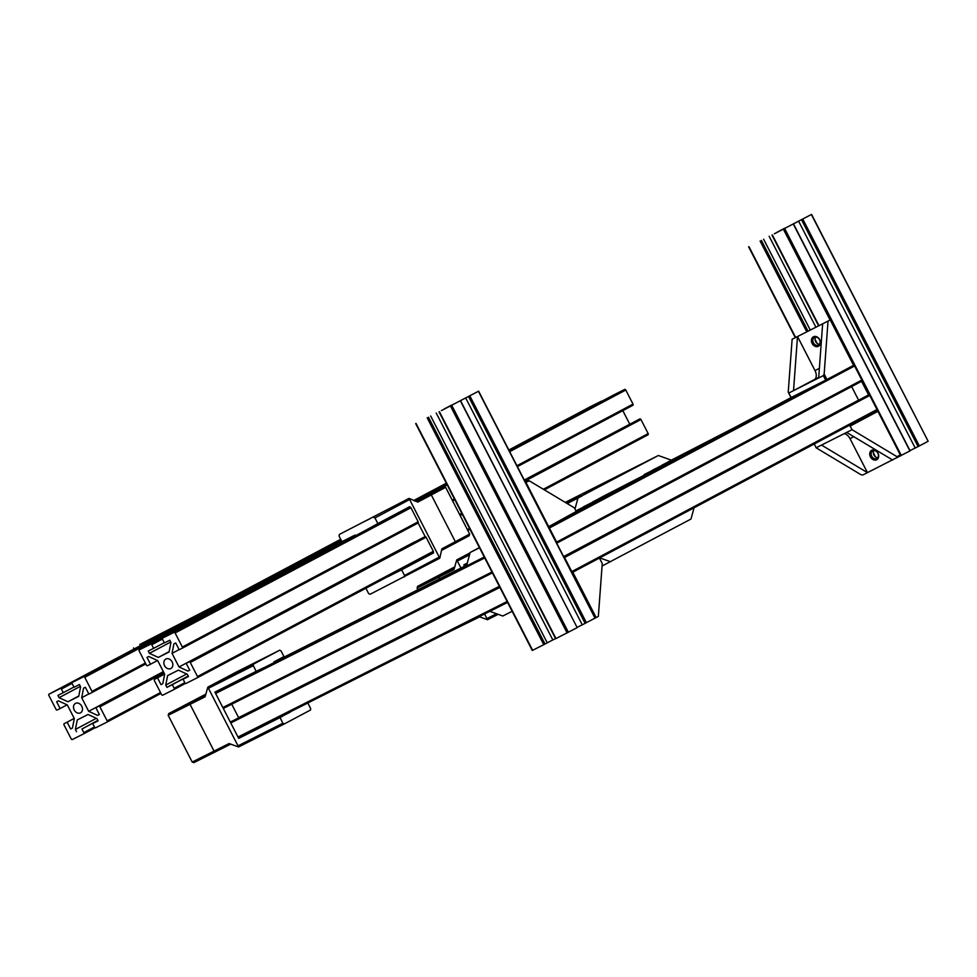 <?xml version="1.0" encoding="UTF-8"?>
<svg xmlns="http://www.w3.org/2000/svg" width="977" height="977" viewBox="0 0 977 977"><rect width="100%" height="100%" fill="white"/><g stroke="black" fill="none" stroke-linecap="round" stroke-linejoin="round"><path stroke-width="1.47" d="M499.332 586.347L238.632 717.643L231.72 704.197M499.394 586.469L230.865 721.771A1.026 0.623 -116.7 0 0 230.78 722.968L237.997 737.037A1.026 0.623 -116.7 0 0 239.011 737.647A1.026 0.623 -116.7 0 1 239.011 737.647L507.576 602.394L489.831 611.346L502.813 616.011L512.156 611.309M628.638 483.835A1.026 0.623 -116.7 0 1 628.724 483.774L637.334 479.206A1.026 0.623 -116.7 0 1 637.444 479.157M610.601 493.409A1.026 0.623 -116.7 0 1 610.698 493.348L619.296 488.781A1.026 0.623 -116.7 0 1 619.406 488.744M223.855 708.154L492.42 572.901L223.867 708.154A1.026 0.623 -116.7 0 1 222.841 707.543L215.612 693.475A1.026 0.623 -116.7 0 1 215.709 692.278L224.307 687.71A1.026 0.623 -116.7 0 1 224.307 687.698A1.026 0.623 -116.7 0 1 224.319 687.698M697.993 447.002A1.026 0.623 -116.7 0 1 698.091 446.941L706.689 442.373A1.026 0.623 -116.7 0 1 706.798 442.337M679.968 456.589A1.026 0.623 -116.7 0 1 680.053 456.515L688.651 451.948A1.026 0.623 -116.7 0 1 688.761 451.911M467.287 563.118L463.819 564.865L464.515 566.22A1.026 0.623 -116.7 0 1 464.612 565.024L467.128 563.68M442.41 635.221L479.695 616.853M454.842 566.88L421.722 584.246L454.586 567.698M454.537 567.832L417.631 586.334L454.867 566.819M496.524 613.751L486.912 618.588L490.808 618.038L498.148 614.338M479.194 616.695L487.499 619.723L490.808 618.038M469.961 553.226L456.748 559.894L470.071 552.823M460.936 568.04L457.334 561.03L460.057 558.209M457.334 561.03L469.51 554.899M417.924 589.705L417.081 588.056L453.975 569.567L456.748 559.894M484.543 613.996L486.912 618.588M241.905 745.292L284.173 724.006L282.89 723.236L238.009 745.842L241.905 745.292L238.596 746.978L229.094 743.558L192.2 762.048L193.922 762.597L230.792 744.108M205.939 694.134L172.819 711.5L205.683 694.952M205.634 695.087L168.728 713.589L205.964 694.061M284.173 724.006L310.527 710.01L310.637 708.508L307.816 703M301.429 706.224L297.57 708.166M289.998 711.977L279.996 717.594L282.89 723.236M238.009 745.842L208.431 688.284L253.312 665.679L253.422 664.177L207.845 687.149L235.591 672.42L279.776 650.181L253.422 664.177M208.431 688.284L211.154 685.463M251.26 664.983L258.575 661.173L251.26 664.983M253.312 665.679L256.206 671.321L266.587 666.412M274.158 662.601L273.829 661.966L283.953 656.581L281.058 650.951L279.776 650.181M192.2 762.048L168.178 715.311L205.072 696.821L207.845 687.149M256.206 671.321L214.916 692.119L238.706 738.392L279.996 717.594M248.708 732.774L238.706 738.392M248.83 733.019L290.12 712.221M694.036 507.808L690.995 519.031L602.064 566.025M567.258 503.582L658.351 455.502L565.256 502.386M479.499 547.779L470.169 552.481L479.402 547.584M642.084 463.953L651.403 459.092L642.084 463.953M479.438 547.633L477.106 548.891L479.487 547.731M606.363 481.832L595.494 487.413L606.228 481.93M580.472 495.486L571.606 500.065L580.485 495.51M602.174 484.079L587.751 491.431L602.174 484.079M596.031 487.328L584.161 493.409L596.031 487.328M566.355 503.045L570.58 500.822L566.391 503.07M572.717 500.774L582.048 495.925L572.717 500.774M603.322 483.432L601.417 484.384L603.334 483.456M601.441 484.421L602.088 484.091M572.876 499.577L568.333 501.873L572.888 499.601M577.895 498.233L574.965 509.029M484.262 557.037L466.505 565.976L470.169 552.481M583.941 506.562L610.698 493.348M592.367 502.337L601.979 496.988M610.54 561.751L599.744 557.879M653.308 469.754L643.831 475.372M658.351 455.502L671.333 460.155L661.722 465.516M563.619 556.572L858.71 400.069M851.626 386.587L858.514 399.984M548.634 527.421A1.026 0.806 62 0 1 549.404 528.02L556.634 542.088A1.026 0.806 62 0 1 556.67 543.065M853.544 365.374A1.026 0.806 62 0 1 854.594 365.972L861.824 380.041A1.026 0.806 62 0 1 861.58 381.311L556.731 543.175L861.592 381.299M563.79 556.914A1.026 0.806 62 0 1 564.559 557.513L571.789 571.582A1.026 0.806 62 0 1 571.838 572.559M563.692 556.731L868.577 394.916A1.026 0.806 62 0 1 869.762 395.465L876.98 409.534A1.026 0.806 62 0 1 876.735 410.804L877.92 411.341L850.173 426.082L852.042 429.709L816.125 447.796L861.067 474.761L862.801 475.005L909.917 450.934M444.242 408.948L451.924 404.954L444.242 408.948M441.445 410.584L478.62 391.179L441.445 410.584M547.23 642.817L555.547 638.567M552.823 639.935L436.218 413.063M532.477 650.389L547.267 642.878L430.674 416.007M465.687 397.957L582.28 624.828L595.017 618.148M582.243 624.767L577.077 627.429M555.828 638.628L577.175 627.637L460.399 400.863M777.179 232.16L784.861 228.166L777.179 232.16M774.382 233.796L811.557 214.403L774.382 233.796M815.893 327.21L769.155 236.275M875.465 456.87L873.353 452.754M817.163 343.428L815.05 339.312M810.275 330.031L763.611 239.218M798.612 221.168L915.217 448.04L919.357 445.939L928.15 441.274L811.362 214.5M915.18 447.979L910.014 450.641M575.917 510.886L609.587 493.935L578.714 510.348M576.125 511.276L578.64 510.25M602.528 496.695L665.068 464.466L602.528 496.731M671.895 459.862L734.435 427.633L671.895 459.898M791.199 397.517L576.174 511.692L791.199 397.517L788.231 392.143L791.028 397.59L825.675 380.163L548.573 527.299L575.966 512.742L576.222 511.472L574.354 507.845L529.412 480.879L527.678 480.635L525.247 481.917M576.222 511.472L548.341 526.859M525.479 482.369L529.412 480.879M526.09 482.65L548.476 526.212M525.223 481.869L527.678 480.635M815.954 379.076L808.272 383.069L815.954 379.076M788.866 392.986L793.532 390.629L797.513 336.528L792.127 339.251L830.255 319.98L797.513 336.528L815.001 370.564A7.657 4.714 63.3 0 1 814.342 379.577L793.532 390.629L823.342 375.62L825.675 380.163L826.945 379.503L824.148 374.057L823.342 375.62M813.414 342.793A4.335 3.419 62 0 1 814.439 337.419A4.335 3.419 62 0 1 819.483 339.654A4.335 3.419 62 0 1 818.506 345.089A4.335 3.419 62 0 1 813.414 342.793M812.143 343.452A5.361 4.226 -118 0 0 819.923 344.722A5.361 4.226 -118 0 0 815.673 336.467A5.361 4.226 -118 0 0 812.143 343.452M819.471 344.222A4.335 3.419 62 0 1 815.636 341.608A4.335 3.419 62 0 1 815.685 337.102M830.255 319.98L853.58 365.361L826.945 379.503M828.032 321.164L824.148 374.057M792.127 339.251L788.231 392.143M818.665 377.965L822.646 323.875M872.791 450.837A4.335 3.419 62 0 1 877.798 453.12A4.335 3.419 62 0 1 876.796 458.518A4.335 3.419 62 0 1 871.753 456.296A4.335 3.419 62 0 1 872.73 450.861A4.335 3.419 62 0 1 872.791 450.837M871.765 450.226A5.361 4.226 -118 0 0 872.168 459.007A5.361 4.226 -118 0 0 878.702 455.722A5.361 4.226 -118 0 0 871.765 450.226M844.116 433.703A7.657 4.714 63.3 0 1 849.99 438.624L867.478 472.66L821.523 445.085M877.773 457.663A4.335 3.419 62 0 1 873.963 455.111A4.335 3.419 62 0 1 873.988 450.544M816.125 447.796L814.305 443.949M848.989 425.532L850.173 426.082M852.042 429.709L896.971 456.674L897.277 457.651M900.049 456.174L900.306 454.903L896.971 456.674M900.306 454.903L877.92 411.341M892.612 459.996L846.656 432.42M478.62 391.179L595.213 618.062L598.351 616.389L602.247 563.497L599.451 558.05L571.887 572.669L876.735 410.804M596.141 617.574L572.815 572.192M182.088 648.301A1.026 0.806 -118 0 0 182.345 647.043L175.115 632.974A1.026 0.806 -118 0 0 173.93 632.424L162.793 638.03A1.026 0.806 -118 0 0 162.548 639.3L164.405 642.927L169.79 640.216L170.963 642.487L169.07 652.001L158.298 657.436L149.42 653.332L148.248 651.073L153.633 648.349L151.777 644.722A1.026 0.806 -118 0 0 150.592 644.185L139.455 649.79A1.026 0.806 -118 0 0 139.21 651.061L146.428 665.117A1.026 0.806 -118 0 0 147.612 665.667L150.495 664.226L146.99 657.411L148.785 656.507L157.676 660.599L164.673 674.215L162.78 683.729L160.985 684.633L157.492 677.83L154.61 679.284A1.026 0.806 -118 0 0 154.366 680.554L161.596 694.61A1.026 0.806 -118 0 0 162.78 695.16L173.906 689.554A1.026 0.806 -118 0 0 174.162 688.284L172.294 684.657L166.908 687.368L165.736 685.097L167.629 675.583L178.4 670.149L187.291 674.252L188.451 676.511L183.065 679.235L184.934 682.862A1.026 0.806 -118 0 0 186.119 683.412L197.244 677.794A1.026 0.806 -118 0 0 197.501 676.536L190.271 662.467A1.026 0.806 -118 0 0 189.086 661.918L186.216 663.371L189.709 670.173L187.914 671.077L179.035 666.986L172.037 653.369L173.918 643.855L175.713 642.951L179.218 649.754L417.924 523.086L182.101 648.301M172.123 661.893A5.361 4.226 62 0 1 170.865 668.524A5.361 4.226 62 0 1 164.625 665.777A5.361 4.226 62 0 1 165.834 659.06A5.361 4.226 62 0 1 172.123 661.893M179.133 649.595L172.037 653.369M414.859 541.759L179.035 666.986M189.697 670.137L187.914 671.077M422.04 538.144L186.216 663.371M433.287 552.408A1.026 0.806 -118 0 0 433.324 551.309L426.094 537.24A1.026 0.806 -118 0 0 425.166 536.629M188.39 676.402L183.065 679.235M186.692 673.971L165.736 685.097M188.219 676.06L166.908 687.368M188.268 676.169L172.294 684.657M164.588 674.057L157.492 677.83M162.793 683.68L160.985 684.633M157.48 660.513L150.495 664.226M164.295 642.695L153.633 648.349M170.719 642.023L149.42 653.332M169.143 651.671L158.298 657.436M418.132 522.915A1.026 0.806 -118 0 0 418.168 521.816L410.938 507.747A1.026 0.806 -118 0 0 410.01 507.136M441.433 550.478L469.119 535.799L469.668 534.077L441.848 548.842L439.797 558.221L370.112 594.26L368.622 593.576L365.887 588.252M416.092 501.445L439.845 488.891L415.323 501.14M415.262 501.116L443.924 486.79L416.214 501.494M436.878 559.748L439.21 557.085L404.539 575.502L404.222 577.077M404.539 575.502L401.632 569.86L388.443 576.283M355.408 535.75L355.054 535.066L341.938 541.661L339.043 536.019L339.361 534.443L409.058 498.392L339.361 534.443M362.54 522.5L370.662 518.36L362.54 522.5M364.995 530.67L377.855 523.574L374.96 517.944L409.632 499.528L439.21 557.085M373.47 517.26L374.96 517.944M406.127 499.919L409.632 499.528M409.058 498.392L417.826 502.105L445.646 487.34L469.668 534.077M401.632 569.86L433.544 552.921L420.342 559.332M425.618 537.497L417.692 522.072M420.44 559.516L388.528 576.454M409.754 506.636L377.855 523.574M74.228 710.023A5.361 4.226 -118 0 0 80.505 712.856A5.361 4.226 -118 0 0 81.726 706.151A5.361 4.226 -118 0 0 75.485 703.391A5.361 4.226 -118 0 0 74.228 710.023M97.566 715.408L99.336 714.468L97.566 715.408L88.675 711.317L81.677 697.7L83.57 688.187L85.365 687.283L88.858 694.085L91.74 692.644A1.026 0.806 62 0 0 91.985 691.374L84.755 677.305A1.026 0.806 62 0 0 83.57 676.756L72.445 682.361A1.026 0.806 62 0 1 72.445 682.361A1.026 0.806 62 0 0 72.188 683.631L74.057 687.271L79.442 684.547L80.602 686.819L78.722 696.345L67.95 701.767L59.06 697.676L57.899 695.404L63.285 692.693L61.417 689.066A1.026 0.806 62 0 0 60.232 688.516L49.106 694.122A1.026 0.806 62 0 0 48.85 695.392L56.08 709.461A1.026 0.806 62 0 0 57.264 709.998L67.12 704.844M74.24 718.4L67.132 722.174L70.625 728.976L72.42 728.073L74.313 718.547L67.315 704.942L58.437 700.851L56.642 701.755L60.134 708.557M70.625 728.976L72.432 728.012M67.132 722.174L64.25 723.627A1.026 0.806 62 0 1 64.262 723.615M97.92 720.501L81.934 728.989L83.802 732.616A1.026 0.806 62 0 1 83.558 733.886L72.42 739.491A1.026 0.806 62 0 1 71.236 738.954L64.006 724.885A1.026 0.806 62 0 1 64.25 723.627M81.934 728.989L97.859 720.391M76.548 731.7L75.388 729.44L96.332 718.315M75.388 729.44L77.281 719.915L88.052 714.492L96.931 718.583L98.103 720.855L92.717 723.566L98.042 720.733M92.717 723.566L94.574 727.193A1.026 0.806 62 0 0 95.758 727.743L106.896 722.137A1.026 0.806 62 0 1 106.896 722.137L160.973 693.414L106.908 722.125A1.026 0.806 62 0 0 107.14 720.867L160.521 692.522M524.356 480.171L639.752 418.974A1.026 0.806 62 0 1 640.936 419.524L648.166 433.593A1.026 0.806 62 0 1 647.91 434.863L544.36 489.843L647.922 434.85M99.361 714.505L95.856 707.702L98.726 706.249A1.026 0.806 62 0 1 99.91 706.798L107.14 720.867M95.856 707.702L163.44 671.822M459.63 514.537L461.828 513.377M524.27 480.025L629.896 424.128M88.675 711.317L163.354 671.663M459.544 514.39L461.742 513.218M622.813 410.645L629.701 424.042M81.677 697.7L88.785 693.939M613.446 395.099L509.102 450.507L613.458 395.087A1.026 0.806 62 0 1 613.446 395.099L624.596 389.481A1.026 0.806 62 0 1 625.781 390.031L633.011 404.099A1.026 0.806 62 0 1 632.754 405.37L517.395 466.627L632.766 405.357M67.95 701.767L78.783 696.015M59.06 697.676L80.37 686.355M63.285 692.693L73.934 687.039M590.108 406.847L508.846 450.006L590.12 406.847A1.026 0.806 62 0 1 590.108 406.847L601.258 401.242A1.026 0.806 62 0 1 601.881 401.242M172.257 627.93L153.975 637.431L172.257 627.93M179.194 624.242L142.63 643.269L179.194 624.242M150.055 639.715L190.271 618.783L150.055 639.715M159.764 634.549L174.394 626.941L159.764 634.549M149.09 640.228L191.858 617.965L149.09 640.228M162.133 634.085L173.637 627.857L139.76 644.49L225.943 600.196L162.133 634.085M322.386 549.013L315.962 552.42M239.341 596.752L245.74 593.344M499.418 586.518L230.865 721.771M499.882 587.433L230.78 722.968M507.112 601.502L237.997 737.037M637.334 479.206L601.417 497.281L637.334 479.194M466.737 565.121L273.951 662.211L466.737 565.109M628.724 483.774L592.819 501.848M466.664 565.39L274.048 662.394M619.296 488.781L583.391 506.868L619.308 488.769M466.591 565.683L224.307 687.71L466.591 565.683M466.517 565.964L215.709 692.278M484.726 557.94L215.612 693.475M491.956 572.009L222.841 707.543M706.689 442.373L670.784 460.46L706.701 442.361M698.091 446.941L662.186 465.028M688.651 451.948L652.746 470.035L688.663 451.948M680.053 456.515L644.148 474.602M467.104 563.766L464.612 565.024M466.75 565.097L464.515 566.22M438.417 576.051L439.394 578.885M189.514 703.306L214.696 752.302M556.634 542.088L861.824 380.041M549.404 528.02L854.594 365.972M576.039 512.412L814.537 385.768L576.039 512.4M576.112 512.033L802.325 391.911M571.789 571.582L876.98 409.534M564.559 557.513L869.762 395.465M563.729 556.792L868.577 394.916L861.58 381.311M545.056 644.063L428.451 417.179M543.774 644.71L427.181 417.838M532.648 650.316L416.043 423.444M595.03 618.16L478.425 391.288M586.42 622.728L469.827 395.856M585.15 623.387L468.557 396.515M568.394 632.302L451.789 405.431M567.112 632.962L450.519 406.09M555.986 638.567L439.394 411.696M808.028 331.166L761.388 240.403M806.758 331.801L760.118 241.05M795.62 337.407L748.98 246.656M919.357 445.939L802.764 219.068M918.087 446.599L801.494 219.727M909.929 450.947L793.324 224.075M901.331 455.514L784.726 228.642M830.096 320.053L783.456 229.302M818.958 325.659L772.318 234.907M814.342 379.577L818.714 377.378M819.373 368.366L815.001 370.564M849.99 438.624L853.8 436.707M424.91 536.691L189.086 661.918M426.094 537.24L190.271 662.467M433.324 551.309L197.501 676.536M433.08 552.579L197.269 677.782M184.812 682.63L174.162 688.284M185.496 683.399L173.93 689.542L185.496 683.399M164.551 673.996L154.61 679.284L164.551 673.996M355.152 535.249L139.455 649.79L355.152 535.249M355.274 535.494L150.592 644.185M162.451 639.056L151.777 644.722M398.628 512.803L162.793 638.03L398.616 512.815M409.754 507.197L173.93 632.424M410.938 507.747L175.115 632.974M418.168 521.816L182.345 647.043M430.149 494.203L431.358 495.034L455.38 541.771L455.343 543.212M83.582 733.874L95.135 727.743L83.57 733.886M83.802 732.616L94.464 726.961M467.824 530.487L470.022 529.314L467.824 530.487M467.36 529.595L469.558 528.423M543.359 489.245L648.166 433.593M99.91 706.798L163.941 672.799M460.13 515.526L462.329 514.366M524.857 481.16L640.936 419.524M98.726 706.249L163.464 671.883M459.654 514.61L461.852 513.438M524.38 480.232L639.752 418.974M91.765 692.632L145.817 663.92L91.753 692.632M452.669 500.993L454.855 499.821L452.669 500.993M91.985 691.374L145.365 663.029M452.204 500.102L454.403 498.929M516.931 465.736L633.011 404.099M84.755 677.305L341.571 540.94M441.457 487.902L447.173 484.873M509.701 451.667L625.781 390.031M83.57 676.756L341.095 540.012M414.737 500.92L446.697 483.945M509.225 450.739L624.596 389.481M72.445 682.361L340.973 539.78L72.432 682.373M414.407 500.786L446.574 483.7L414.407 500.786M61.417 689.066L72.09 683.387M60.232 688.516L340.839 539.512M414.04 500.651L446.44 483.444M508.968 450.238L601.258 401.242M49.106 694.122L340.717 539.28L49.094 694.134M413.711 500.517L446.318 483.2L413.698 500.517M507.576 602.394L239.011 737.647M417.631 586.334L417.081 588.056M168.728 713.589L168.178 715.311M571.887 572.669L876.748 410.792M532.294 650.499L415.701 423.615M577.175 627.637L460.582 400.753M555.632 638.738L439.039 411.867M795.278 337.59L748.626 246.839M928.15 441.274L811.557 214.403M910.112 450.849L793.519 223.977M818.616 325.829L771.977 235.078M433.092 552.567L197.256 677.794M443.924 486.79L445.646 487.34M134.093 648.984L133.556 647.934"/></g></svg>
